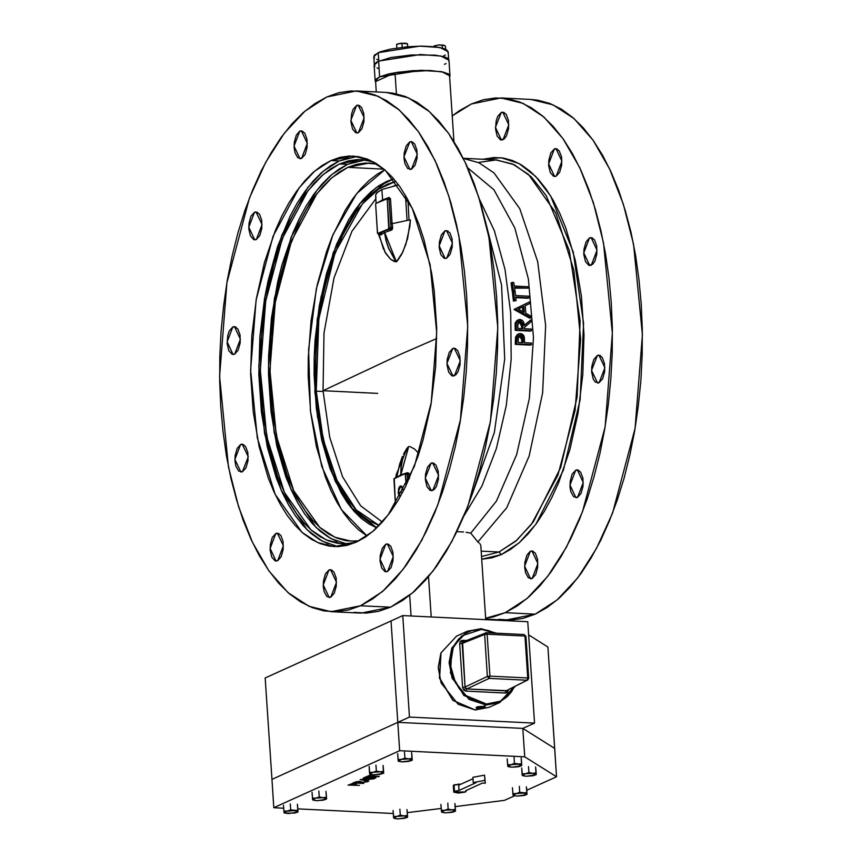 <?xml version="1.0" encoding="UTF-8"?>
<svg xmlns="http://www.w3.org/2000/svg" width="862" height="862" viewBox="0 0 862 862"><rect width="100%" height="100%" fill="white"/><g stroke="black" fill="none" stroke-linecap="round" stroke-linejoin="round"><path stroke-width="1.29" d="M374.851 66.557L374.334 64.305L377.017 61.902L390.809 57.528L411.605 54.899L435.321 55.168L444.566 56.946L447.356 58.185L448.951 60.232L440.805 55.987L420.419 54.565L378.59 61.116L379.636 76.858L421.464 70.307L441.85 71.74L449.996 75.975L449.705 77.084L449.824 75.339L448.402 73.927L441.549 71.675L419.945 70.339L398.33 72.149L388.913 73.916L379.636 76.858L378.59 61.116L374.151 65.2L375.196 80.942L379.636 76.858L375.918 79.261L375.196 80.823L375.627 82.009L375.196 80.942M432.875 490.413L431.291 490.726L425.322 478.119L431.065 463.153L434.189 463.303L431.065 463.153L427.563 467.107L425.537 474.326L425.386 479.768L427.002 486.836L430.289 490.521L434.146 489.573L436.387 486.459L438.402 479.24L438.252 471.202L435.989 465.038L432.368 462.84L431.065 463.153L432.649 462.84L438.618 475.447L432.875 490.413M577.497 497.417L575.913 497.74L569.944 485.134L575.687 470.167L578.811 470.318L575.687 470.167L572.174 474.122L570.159 481.33L570.008 486.771L570.849 491.76L573.683 496.781L577.497 497.417L580.999 493.463L583.024 486.254L582.874 478.205L580.611 472.042L576.99 469.844L575.687 470.167L577.271 469.844L583.24 482.451L577.497 497.417M387.577 571.484L385.993 571.797L380.023 559.19L385.767 544.224L388.881 544.375L385.767 544.224L382.254 548.178L380.239 555.387L380.077 560.839L381.694 567.907L384.98 571.581L387.577 571.484L391.079 567.53L393.094 560.311L392.953 552.273L390.68 546.109L387.06 543.9L385.767 544.224L387.34 543.9L393.309 556.507L387.577 571.484M532.188 578.488L530.604 578.811L524.635 566.205L530.378 551.227L533.503 551.378L530.378 551.227L526.876 555.182L524.85 562.401L524.699 567.842L525.551 572.831L528.374 577.852L532.188 578.488L535.701 574.534L537.716 567.315L537.565 559.276L535.302 553.113L531.682 550.915L530.378 551.227L531.962 550.915L537.931 563.522L532.188 578.488M330.749 597.204L329.165 597.528L323.196 584.921L328.939 569.954L332.064 570.105L328.939 569.954L325.437 573.909L323.412 581.117L323.261 586.559L324.101 591.547L326.935 596.569L330.749 597.204L334.251 593.25L336.277 586.041L336.126 577.993L333.863 571.84L330.243 569.631L328.939 569.954L330.523 569.631L336.492 582.238L330.749 597.204M277.639 560.699L276.055 561.022L270.086 548.415L275.829 533.449L278.943 533.6L275.829 533.449L272.317 537.403L270.302 544.612L270.14 550.053L271.756 557.121L275.043 560.806L277.639 560.699L281.141 556.744L283.156 549.536L283.016 541.487L280.743 535.334L277.122 533.125L275.829 533.449L277.402 533.125L283.372 545.732L277.639 560.699M242.459 471.74L240.875 472.064L234.906 459.457L240.649 444.49L243.774 444.641L240.649 444.49L237.147 448.445L235.121 455.653L234.97 461.095L235.822 466.083L238.645 471.105L242.459 471.74L245.972 467.797L247.987 460.577L247.836 452.528L245.573 446.376L241.953 444.167L240.649 444.49L242.233 444.167L248.202 456.774L242.459 471.74M234.647 354.174L233.074 354.487L227.094 341.88L232.837 326.913L235.962 327.064L232.837 326.913L229.335 330.868L227.762 335.447L227.159 343.529L228.775 350.597L232.061 354.271L234.647 354.174L238.16 350.22L240.175 343.001L240.035 334.962L237.761 328.799L234.141 326.601L232.837 326.913L234.421 326.601L240.39 339.208L234.647 354.174M256.305 239.485L254.721 239.808L248.752 227.202L254.495 212.235L257.609 212.386L254.495 212.235L250.982 216.179L248.967 223.398L248.806 228.839L250.422 235.908L253.708 239.593L256.305 239.485L259.807 235.531L261.822 228.322L261.682 220.273L259.408 214.11L255.788 211.912L254.495 212.235L256.068 211.912L262.037 224.519L256.305 239.485M301.603 158.414L300.019 158.737L294.05 146.131L299.793 131.164L302.918 131.315L299.793 131.164L296.291 135.118L294.265 142.327L294.114 147.768L294.966 152.757L297.789 157.778L301.603 158.414L305.116 154.46L307.131 147.251L306.98 139.202L304.717 133.05L301.097 130.841L299.793 131.164L301.377 130.841L307.346 143.448L301.603 158.414M358.43 132.694L356.846 133.007L350.877 120.4L356.62 105.433L359.745 105.584L356.62 105.433L353.108 109.388L351.545 113.967L350.931 122.048L352.547 129.117L355.834 132.791L358.43 132.694L361.932 128.74L363.958 121.52L363.807 113.482L361.544 107.319L357.924 105.11L356.62 105.433L358.193 105.11L364.173 117.717L358.43 132.694M503.042 139.698L501.468 140.021L495.488 127.414L501.231 112.437L504.356 112.588L501.231 112.437L497.73 116.392L496.156 120.982L495.553 129.052L497.169 136.121L500.456 139.806L504.313 138.857L506.554 135.743L508.569 128.535L508.429 120.486L506.156 114.323L502.535 112.125L501.231 112.437L502.815 112.125L508.785 124.731L503.042 139.698M411.54 169.2L409.956 169.512L403.987 156.906L409.73 141.939L412.855 142.09L409.73 141.939L406.228 145.893L404.203 153.102L404.052 158.554L404.903 163.543L407.726 168.553L411.54 169.2L415.053 165.245L417.068 158.026L416.917 149.988L414.654 143.825L411.034 141.616L409.73 141.939L411.314 141.616L417.283 154.223L411.54 169.2M556.162 176.204L554.578 176.527L548.609 163.92L554.352 148.943L557.477 149.094L554.352 148.943L550.84 152.897L548.825 160.116L548.674 165.558L550.279 172.626L553.566 176.311L556.162 176.204L559.664 172.249L561.69 165.03L561.539 156.992L559.276 150.828L555.656 148.63L554.352 148.943L555.936 148.63L561.905 161.237L556.162 176.204M446.721 258.158L445.137 258.471L439.167 245.864L444.911 230.897L448.024 231.048L444.911 230.897L441.398 234.852L439.383 242.06L439.221 247.502L440.838 254.581L444.124 258.255L446.721 258.158L450.223 254.204L452.238 246.985L452.097 238.946L449.824 232.783L446.204 230.574L444.911 230.897L446.484 230.574L452.453 243.181L446.721 258.158M591.332 265.162L589.748 265.474L583.779 252.868L589.522 237.901L592.647 238.052L589.522 237.901L586.02 241.856L583.994 249.075L583.843 254.516L585.46 261.585L588.746 265.27L592.603 264.322L594.845 261.208L596.86 253.988L596.709 245.95L594.446 239.787L590.826 237.589L589.522 237.901L591.106 237.589L597.075 250.195L591.332 265.162M454.522 375.724L452.949 376.047L446.969 363.441L452.712 348.474L455.836 348.625L452.712 348.474L449.21 352.429L447.184 359.637L447.033 365.079L448.649 372.147L451.936 375.832L455.793 374.884L458.034 371.77L460.049 364.561L459.899 356.512L457.636 350.349L454.015 348.151L452.712 348.474L454.296 348.151L460.265 360.758L454.522 375.724M599.144 382.739L597.56 383.051L591.591 370.445L597.334 355.478L600.458 355.629L597.334 355.478L593.832 359.432L591.806 366.641L591.655 372.093L593.261 379.161L595.33 382.092L599.144 382.739L602.646 378.784L604.671 371.565L604.521 363.527L602.258 357.364L598.637 355.155L597.334 355.478L598.918 355.155L604.887 367.762L599.144 382.739M336.848 541.314L328.282 537.08L320.007 531.057L312.13 523.32L304.706 513.935L297.821 502.988L291.528 490.597L285.904 476.858L276.842 445.934L270.97 411.411L268.524 374.604L268.621 355.78L271.444 318.218L277.672 281.96L281.993 264.763L292.843 233.031L299.265 218.819L306.279 205.889L313.811 194.37L321.774 184.36L330.124 175.977L338.744 169.286L347.58 164.351L339.402 163.952L330.566 168.887L321.935 175.579L313.596 183.962L305.622 193.972L298.09 205.49L291.087 218.42L284.665 232.643L273.814 264.365L265.959 299.437L261.412 336.536L260.335 374.205L262.781 411.012L268.653 445.546L277.715 476.47L283.35 490.198L289.632 502.6L296.517 513.536L303.941 522.932L311.828 530.669L320.093 536.681L328.659 540.916L337.462 543.329L346.395 543.89L355.047 542.683L342.559 543.879L326.267 539.924L310.816 529.796L284.428 492.514L266.811 436.894L260.281 370.186L265.679 301.064L282.316 238.548L307.993 190.771L323.228 174.447L339.402 163.952L347.58 164.351L331.654 174.641L316.634 190.577L291.173 237.201L274.407 298.349L268.459 366.275L274.084 432.422L290.559 488.42L315.815 527.21L330.771 538.513L346.664 543.879M384.754 169.803L356.631 193.638L333.001 234.723L316.397 288.662L308.607 349.616L310.46 411.055L321.774 466.331L341.33 509.517L367.007 535.959L358.861 530.022L351.103 522.415L343.798 513.181L337.02 502.406L330.836 490.209L325.297 476.697L316.376 446.279L310.611 412.305L308.197 376.091L308.294 357.568L311.074 320.621L317.205 284.945L326.45 251.919L332.129 236.813L345.35 210.102L352.752 198.766L360.596 188.918L368.807 180.664L377.297 174.081L384.754 169.803M347.785 167.379L383.956 169.135L347.785 167.379L369.216 163.058L377.351 164.243L365.434 163.037L356.599 164.308L347.785 167.379L339.089 172.228L330.599 178.811L322.399 187.065L314.555 196.913L307.141 208.248L300.245 220.974L288.242 250.066L279.008 283.092L275.528 300.687L271.056 337.171L270 374.237L272.403 410.452L278.178 444.426L287.1 474.854L292.638 488.355L298.823 500.563L305.601 511.328L312.895 520.562L320.653 528.18L328.788 534.095L337.225 538.254L345.877 540.636L354.67 541.185L359.109 540.776L350.899 541.174L334.865 537.285L319.662 527.318L293.694 490.64L276.368 435.924L269.946 370.283L275.258 302.282L291.615 240.767L316.893 193.756L331.87 177.701L347.785 167.379M376.759 527.846L350.608 507.082L330.017 468.454L317.388 416.454L314.199 357.159L320.826 297.498L336.492 244.42L359.379 204.132L386.79 181.343L393.675 178.822L386.79 181.343L378.666 185.88L370.735 192.032L363.064 199.736L355.737 208.938L348.819 219.53L336.471 244.496L326.493 273.653L319.274 305.902L315.093 340.005L314.199 357.342L314.102 374.636L316.354 408.48L321.752 440.223L330.081 468.648L341.04 492.676L347.375 502.74L354.196 511.371L361.437 518.482L369.044 524.01L376.759 527.846L354.088 511.252L335.199 481.158L321.731 440.148L314.824 391.736L317.248 319.242L333.303 252.588L360.294 203.001L376.522 187.366L393.675 178.822L386.79 181.343L378.666 185.88L370.735 192.032L363.064 199.736L355.737 208.938L348.819 219.53L336.471 244.496L326.493 273.653L319.274 305.902L315.093 340.005L314.199 357.342L314.102 374.636L316.354 408.48L321.752 440.223L330.081 468.648L341.04 492.676L347.375 502.74L354.196 511.371L361.437 518.482L369.044 524.01L376.759 527.846M498.796 619.379L510.907 620.144L523.083 618.41L535.216 614.175L505.197 612.72L535.216 614.175L557.121 599.952L577.755 577.842L596.439 548.577L612.559 513.116L635.078 428.403L642.395 334.758L633.548 244.377L623.345 204.143L609.693 169.027L593.045 140.172L573.941 118.525L553.005 104.798L530.927 99.442L500.919 97.988L522.986 103.343L543.922 117.07L563.026 138.717L579.684 167.573L593.336 202.689L603.54 242.922L612.386 333.314L605.07 426.949L582.54 511.662L566.42 547.122L547.736 576.387L527.102 598.497L505.197 612.72L493.064 616.955L485.651 618.313L505.197 612.72L517.168 606.04L528.859 596.967L540.162 585.61L550.958 572.056L561.162 556.443L570.655 538.922L579.361 519.657L587.184 498.85L594.058 476.686L599.909 453.38L604.693 429.157L608.356 404.246L610.856 378.903L612.182 353.355L612.311 327.862L611.244 302.659L609.003 277.995L605.587 254.107L601.051 231.21L595.426 209.552L588.768 189.317L581.139 170.708L572.616 153.91L563.285 139.084L553.232 126.369L542.554 115.885L531.358 107.739L519.743 101.996L507.826 98.731L495.715 97.966L483.539 99.712L471.406 103.936L500.919 97.988M471.406 103.936L459.435 110.616L452.281 115.864L471.406 103.936M501.339 554.568L519.129 542.834L535.798 524.355L563.392 470.135L580.137 399.752L583.596 323.379L573.284 252.06L550.678 196.105L535.733 176.538L519.064 163.597L501.264 157.768L482.989 159.255L494.023 157.477L503.365 158.069L512.556 160.591L521.51 165.008L530.152 171.301L538.394 179.382L546.152 189.198L553.35 200.641L559.923 213.593L565.806 227.945L575.277 260.27L581.408 296.356L583.962 334.822L582.841 374.205L578.09 412.963L569.89 449.63L558.544 482.785L551.831 497.643L544.504 511.155L536.638 523.202L528.309 533.653L519.592 542.424L510.573 549.417L501.339 554.568L498.99 552.046L501.339 554.568L481.729 559.201L491.976 557.833L501.339 554.568M478.184 162.444L496.415 159.901L514.258 164.739L531.057 176.764L546.185 195.534L569.265 250.282L580.094 320.923L577.098 397.059L560.699 467.473L533.319 521.801L516.726 540.302L498.99 552.046L515.681 541.207L531.401 524.365L557.919 475.048L575.083 410.506L580.654 339.165L573.92 270.291L555.742 212.882L528.492 174.404L512.545 163.942L495.725 159.869L463.271 158.296M331.213 611.664L361.081 613.119L390.594 607.171L360.575 605.717L331.073 611.664L308.995 606.309L288.059 592.582L268.955 570.935L252.307 542.079L238.655 506.953L228.452 466.73L219.605 376.338L226.921 282.693L249.441 197.991L265.561 162.53L284.244 133.254L304.879 111.155L326.784 96.932L338.917 92.697L351.093 90.963L363.204 91.728L375.121 94.992L386.736 100.725L397.942 108.871L408.62 119.355L418.673 132.08L428.005 146.906L436.517 163.705L444.145 182.313L450.804 202.538L456.429 224.206L460.965 247.092L464.381 270.991L466.633 295.655L467.689 320.858L467.56 346.352L466.234 371.899L463.734 397.242L460.071 422.143L455.298 446.365L449.436 469.671L442.562 491.836L434.739 512.653L426.033 531.908L416.54 549.428L406.347 565.041L395.539 578.596L384.236 589.964L372.546 599.025L360.575 605.717L390.594 607.171L412.499 592.948L433.133 570.838L451.817 541.573L467.937 506.102L490.467 421.399L497.783 327.754L488.937 237.373L478.733 197.139L465.081 162.013L448.423 133.157L429.319 111.51L408.383 97.783L386.316 92.439L356.297 90.984L378.375 96.328L399.3 110.056L418.404 131.703L435.062 160.569L448.714 195.685L458.918 235.919L467.764 326.299L460.448 419.945L437.928 504.647L421.809 540.118L403.125 569.383L382.491 591.494L360.575 605.717L348.453 609.94L336.266 611.686L324.166 610.921L312.249 607.645L300.633 601.913L289.427 593.767L278.749 583.283L268.696 570.569L259.365 555.731L250.842 538.944L243.224 520.336L236.565 500.1L230.941 478.442L226.394 455.545L222.989 431.657L220.737 406.993L219.67 381.791L219.799 356.286L221.125 330.749L223.635 305.396L227.288 280.495L232.072 256.273L237.923 232.966L244.797 210.802L252.631 189.985L261.326 170.73L270.83 153.21L281.023 137.597L291.83 124.042L303.122 112.674L314.813 103.612L326.784 96.932L356.297 90.984M357.224 156.453L339.197 160.925L331.008 160.526L353.14 156.065L369.701 160.084L385.4 170.374L412.219 208.248L430.106 264.763L436.743 332.56L431.259 402.791L414.363 466.32L388.266 514.862L372.783 531.445L356.351 542.112L334.219 546.573L317.669 542.564L301.969 532.263L275.15 494.389L257.253 437.874L250.626 370.089L256.111 299.857L273.006 236.328L299.103 187.776L314.576 171.193L331.008 160.526L339.197 160.925L323.013 171.387L307.745 187.582L281.863 234.981L264.828 297.131L258.794 366.178L264.515 433.403L281.281 490.295L306.969 529.688L322.172 541.153L337.225 546.411M481.19 551.184L498.99 552.046L481.19 551.184M480.393 544.418L479.768 543.599L480.393 544.418M478.927 542.801L477.85 542.036L478.927 542.801M463.303 158.36L479.067 162.843L494.012 172.96L519.808 208.755L537.705 261.606L545.624 325.416L542.672 392.813L529.182 456.03L506.716 507.761L477.85 542.036L506.716 507.761L529.182 456.03L542.672 392.813L545.624 325.416L537.705 261.606L519.808 208.755L494.012 172.96L479.067 162.843L463.303 158.36M472.096 494.713L494.389 432.498L504.701 359.12L501.533 285.096L485.36 221.017L501.533 285.096L504.701 359.12L494.389 432.498L472.096 494.713M470.738 533.19L496.393 501.113L516.629 454.597L529.419 398.266L533.503 337.742L528.46 279.04L514.808 228.01L493.904 189.726L467.818 168.004L493.904 189.726L514.808 228.01L528.46 279.04L533.503 337.742L529.419 398.266L516.629 454.597L496.393 501.113L470.738 533.19L477.85 542.036L470.738 533.19L466.094 532.296L470.738 533.19M463.519 532.005L460.793 531.811L463.519 532.005M457.937 531.735L460.793 531.811L457.937 531.735M479.358 199.133L494.379 230.66L505.057 269.44L510.778 313.218L511.209 359.443L506.317 405.399L496.383 448.423L481.998 485.996L464.004 515.918L481.998 485.996L496.383 448.423L506.317 405.399L511.209 359.443L510.778 313.218L505.057 269.44L494.379 230.66L479.358 199.133M513.396 301.075L512.416 292.498L513.59 291.97L514.571 300.547L516.101 300.622L515.724 297.056L529.193 297.702L529.02 296.237L515.551 295.591L515.131 292.046L513.59 291.97L515.131 292.046L515.551 295.591L529.02 296.237L529.193 297.702L528.018 298.241L515.788 297.649L528.018 298.241L529.193 297.702L515.724 297.056L516.101 300.622L513.396 301.075L516.101 300.622L513.396 301.075L512.416 292.498L513.59 291.97L514.571 300.547L513.396 301.075M524.312 325.136L530.992 319.77L524.333 325.61L523.805 322.442L522.491 320.448L520.249 319.468L518.127 319.867L516.36 322.647L516.392 329.855L531.401 330.577L531.369 329.058L524.441 328.724L524.398 327.485L531.089 321.634L530.992 319.77L524.312 325.136M518.385 319.727L515.185 323.185L516.36 322.647L515.185 323.185L515.131 326.989L516.295 326.461L515.131 326.989L515.228 330.383L516.392 329.855L515.228 330.383L530.238 331.105L531.401 330.577L531.369 329.058L524.441 328.724L524.398 327.485L531.089 321.634L530.992 319.77L524.333 325.61L520.012 319.446L518.385 319.727L516.36 322.647L516.392 329.855L531.401 330.577L530.238 331.105L515.228 330.383L515.185 323.185L516.952 320.395M518.784 333.831L515.562 337.15L516.726 336.622L515.562 337.15L515.347 341.04L516.51 340.512L515.347 341.04L515.314 344.423L516.489 343.884L515.314 344.423L530.324 345.145L531.498 344.617L531.509 343.065L524.581 342.731L524.344 337.128L520.486 333.54L518.784 333.831L516.726 336.622L516.489 343.884L531.498 344.617L531.509 343.065L524.581 342.731L523.848 335.706L522.404 334.1L520.163 333.529L518.331 334.079L516.931 335.943L516.489 343.884L531.498 344.617L530.324 345.145L515.314 344.423L515.562 337.15L517.448 334.434M521.952 313.833L514.14 309.318L529.634 301.905L515.325 308.995L530.873 317.625L530.776 315.988L525.798 313.218L525.206 305.708L529.796 303.51L529.634 301.905L514.14 309.318L529.634 301.905L529.796 303.51L525.206 305.708L525.798 313.218L530.776 315.988L530.873 317.625L529.699 318.153L521.952 313.833M512.287 291.464L511.08 282.984L512.254 282.456L513.45 290.925L514.991 291L514.517 287.477L527.986 288.134L527.781 286.69L514.312 286.033L513.784 282.531L512.254 282.456L513.784 282.531L514.312 286.033L527.781 286.69L527.986 288.134L514.603 288.07L527.986 288.134L514.517 287.477L514.991 291L512.287 291.464L514.991 291L512.287 291.464L511.08 282.984L512.254 282.456L513.45 290.925L512.287 291.464M395.022 72.742L396.412 93.807L395.022 72.742L375.606 81.534L395.022 72.742L430.16 70.512L443.553 72.203L449.587 75.382L447.626 73.647L443.553 72.203L430.16 70.512L412.586 70.706L395.022 72.742M376.295 91.943L375.606 81.534L376.295 91.943M453.983 141.551L449.587 75.382L453.983 141.551M481.546 556.54L498.99 552.046L481.546 556.54M485.737 619.638L480.802 545.258L485.737 619.638M428.489 576.646L431.172 616.998L428.489 576.646M409.719 595.243L411.099 616.028L409.719 595.243M485.705 619.153L505.703 620.123L535.216 614.175L547.187 607.494L558.878 598.422L570.17 587.065L580.977 573.51L591.17 557.897L600.674 540.377L609.369 521.111L617.203 500.305L624.077 478.141L629.928 454.834L634.712 430.612L638.365 405.7L640.875 380.357L642.201 354.81L642.33 329.316L641.263 304.114L639.011 279.45L635.606 255.561L631.059 232.665L625.435 211.007L618.776 190.771L611.158 172.163L602.635 155.365L593.304 140.538L583.251 127.824L572.573 117.34L561.367 109.194L549.751 103.451L537.834 100.186L530.787 99.432M331.008 160.526L322.032 165.536L313.262 172.335L304.792 180.858L296.69 191.03L289.039 202.742L281.917 215.877L275.387 230.326L264.365 262.554L256.391 298.198L251.769 335.889L250.68 374.173L253.159 411.573L259.128 446.656L268.341 478.076L274.051 492.03L280.441 504.636L287.445 515.756L294.987 525.292L302.993 533.158L311.397 539.267L320.104 543.566L329.047 546.023L338.119 546.594L347.257 545.29L356.351 542.112L365.337 537.101L374.097 530.302L382.577 521.779L390.68 511.619L398.33 499.906L405.452 486.761L417.844 456.709L423.005 440.083L430.978 404.44L435.601 366.749L436.689 328.476L434.211 291.076L431.647 273.146L424.029 239.733L419.029 224.562L413.307 210.608L406.918 198.012L399.925 186.892L392.382 177.346L384.377 169.491L375.972 163.371L367.266 159.071L358.323 156.625L349.239 156.044L340.113 157.358L331.008 160.526M354.174 612.376L366.285 613.141L378.461 611.395L390.594 607.171L402.565 600.48L414.256 591.418L425.559 580.051L436.355 566.496L446.559 550.883L456.052 533.362L464.758 514.108L472.581 493.29L479.455 471.126L485.306 447.82L490.09 423.598L493.754 398.697L496.253 373.354L497.579 347.806L497.708 322.313L496.641 297.11L494.4 272.446L490.984 248.547L486.448 225.661L480.824 203.992L474.165 183.757L466.536 165.159L458.013 148.361L448.682 133.535L438.629 120.809L427.951 110.325L416.755 102.179L405.14 96.447L393.223 93.182L386.165 92.428M365.262 159.955L347.58 164.351L356.534 161.226M339.402 163.952L361.178 159.556L373.494 161.948L366.275 160.106L357.342 159.545L348.356 160.828L339.402 163.952M328.293 543.965L319.576 539.666L311.182 533.556L303.165 525.691L295.634 516.155L288.63 505.024L282.24 492.428L276.519 478.475L267.306 447.055L261.348 411.971L258.859 374.571L259.947 336.288L264.569 298.597L268.157 280.43L277.704 246.327L290.106 216.276L297.228 203.13L304.879 191.429L312.971 181.257L321.451 172.734L330.221 165.935L339.197 160.925L348.291 157.746M376.974 67.882L378.537 68.486M444.512 64.305L446.085 63.519M448.768 61.127L448.951 60.351M520.195 335.081L522.684 336.686L523.051 342.656L518.04 342.419L518.288 336.74L520.195 335.081M521.887 342.602L521.919 340.178L523.083 339.65L523.051 342.656L518.04 342.419L518.051 339.272L519.57 335.243L520.519 335.07L523.083 339.65L521.919 340.178L519.344 335.598L520.519 335.07L519.01 335.609L521.521 337.214L521.887 342.602M522.781 324.802L522.9 328.648L517.9 328.4L517.857 323.034L518.859 321.3L521.381 321.429L522.781 324.802M521.715 328.594L521.65 326.084L522.825 325.556L522.9 328.648L517.9 328.4L517.793 325.233L519.183 321.117L520.077 320.955L522.825 325.556L521.65 326.084L518.913 321.483L520.077 320.955L518.622 321.494L521.144 323.11L521.715 328.594M524.204 312.335L518.245 309.049L523.74 306.409L524.204 312.335L518.245 309.049L523.74 306.409L524.204 312.335M529.699 318.153L514.161 309.533L515.325 308.995L530.873 317.625L529.699 318.153M522.943 311.635L522.566 306.98L522.943 311.635M379.118 525.508L356.168 509.927L336.988 480.403L323.293 439.566L316.289 391.079L323.11 391.413L316.289 391.079L315.675 357.277L318.218 323.347L323.843 290.602L332.333 260.292L343.356 233.57L356.48 211.481L363.689 202.451L371.22 194.866L379.011 188.821L386.995 184.371L395.798 181.386L378.633 189.08L362.331 204.003L335.092 252.62L318.811 318.8L316.289 391.079L320.061 423.447L326.838 453.153L336.363 479.046L342.042 490.241L348.27 500.132L354.972 508.602L362.083 515.595L369.55 521.025L379.118 525.508M398.147 492.245L400.873 485.899L403.093 490.015L402.489 487.364L401.25 485.985L399.806 486.34L398.632 488.301L398.266 493.226L399.117 495.531L400.377 496.361L398.147 492.245L402.522 492.461L398.147 492.245M397.501 260.766L401.703 254.258L405.916 244.151L409.859 226.232L410.441 219.885L407.101 220.424L405.442 195.448L407.101 220.424L392.145 223.732L392.641 227.945L391.951 229.788L384.657 232.492L386.047 240.304L388.536 247.965L395.238 260.184L396.423 261.789L397.501 260.766M409.849 446.559L414.622 449.07L418.9 453.574L414.622 449.07L409.849 446.559M408.653 446.559L400.701 474.897L401.024 467.161L402.489 459.705L405.054 452.798L408.653 446.559M407.941 447.195L407.252 448.003L407.941 447.195M403.567 454.102L406.918 448.445M397.026 475.943L399.645 464.219L402.468 456.451M323.067 390.745L329.672 437.249L342.548 476.718L360.607 505.811L382.319 522.07L360.607 505.811L342.548 476.718L329.672 437.249L323.067 390.745L323.983 333.098L333.993 277.855L351.965 231.339L375.843 198.842L351.965 231.339L333.993 277.855L323.983 333.098L323.067 390.745L401.089 354.099L323.067 390.745L377.642 393.384M436.754 338.518L401.089 354.099L436.754 338.518M380.25 234.055L380.692 234.884L377.448 232.966L375.649 203.874L377.556 233.473L388.751 228.85L377.976 233.731L379.657 233.807L383.525 231.264L390.421 228.926L388.751 228.85L387.275 199.327L390.518 199.262L388.881 197.527L388.32 198.594L388.881 197.527L382.577 199.855L378.256 202.408L382.577 199.855L381.888 189.489L376.532 193.142L375.649 195.038L377.437 192.194L381.888 189.489L398.492 184.899L381.888 189.489L382.577 199.855L389.171 197.473L390.454 198.842L392.145 223.732L390.648 223.926L391.154 227.762L389.15 227.665L387.157 198.82L375.961 203.443L386.736 198.562L389.021 199.402L390.648 223.926L389.021 199.402L386.963 198.572M397.641 476.88L400.755 474.865L401.11 467.118L402.597 459.651L405.14 452.765L408.696 446.538L400.582 475.555L400.755 474.865L407.51 472.678L400.755 474.865L397.641 476.88M409.558 477.968L408.771 473.26L407.51 472.678L406.95 473.604L407.51 472.678L409.008 474.38L407.532 474.402L407.78 481.89L407.543 478.216L409.041 478.119L409.094 479.013L409.041 478.119L407.543 478.216L407.317 473.766L405.226 473.561M375.994 196.935L375.67 195.986M377.868 233.753L379.657 233.807L380.918 234.863L384.603 232.524L385.95 240.347L388.428 248.008L396.003 261.865L390.637 259.279L385.659 253.363L378.332 233.774M380.282 233.968L383.525 231.264L384.657 232.492L396.423 261.789L402.856 251.909L407.575 238.472L410.441 219.885L407.101 220.424M407.985 199.919L409.019 220.101L407.985 199.919M383.536 249.398L378.978 234.13M380.217 233.936L380.918 234.863L384.603 232.524L383.407 231.318L384.603 232.524L383.525 231.264L390.755 228.796L391.154 227.762L389.15 227.665L388.751 228.85L390.421 228.926L391.402 230.122L384.603 232.524L396.38 261.811L394.139 261.434L390.637 259.279L384.571 251.488M409.041 478.119L409.008 474.38L405.539 474.305L405.118 473.529L394.225 478.421L395.486 504.529L393.912 478.863L405.183 473.54L406.25 485.123L405.539 474.305L407.532 474.402L406.95 473.604M403.093 491.372L403.093 490.015L403.093 491.372M392.135 223.732L392.609 227.503L391.154 227.762L392.609 227.503L391.402 230.122L390.421 228.926L391.154 227.762L390.648 223.926L392.145 223.732L390.518 199.262L389.021 199.402M405.118 473.529L406.681 473.626M374.528 58.056L373.828 56.58L374.55 55.028L380.12 51.871L390.389 49.08L407.403 46.742L421.82 46.128L434.599 46.742L443.779 48.498L446.559 49.727L448.143 51.763L440.051 47.55L419.794 46.139L378.246 52.647L378.795 61.019L378.246 52.647L373.828 56.698L374.334 64.284M378.192 59.963L376.64 59.37M448.143 51.882L447.96 52.657M445.298 55.028L443.725 55.814M443.758 45.19L445.438 46.117L445.643 49.231L445.438 46.117L444.598 45.546L438.973 44.953L443.758 45.19M442.325 48.078L442.131 45.212L442.325 48.078M435.957 46.904L435.87 45.654L438.973 44.953L434.362 45.848L435.87 45.654L435.957 46.904M434.028 46.02L438.973 44.953L443.337 45.104L438.262 45.018L434.071 45.998M396.617 44.447L399.235 43.499L396.617 44.458L396.843 47.96L396.606 44.49L397.899 43.887L401.929 43.456L402.188 47.259L401.929 43.456L407.457 43.725L407.651 46.72L407.478 43.703L404.666 43.122L407.457 43.725M407.112 43.531L401.218 43.219L396.811 44.361M397.802 722.378L522.803 728.433L534.515 723.132L409.504 717.076L397.802 722.378L409.504 717.076L402.769 615.619L527.77 621.674L534.515 723.132L522.803 728.433L397.802 722.378L391.057 620.92L402.769 615.619L391.057 620.92L397.802 722.378L522.803 728.433L554.665 748.453L547.93 647.006L556.55 776.802L524.689 756.782L399.677 750.727L273.814 807.716L283.695 808.19L273.814 807.716L271.929 779.367L397.802 722.378L391.057 620.92L265.184 677.92L391.057 620.92L397.802 722.378L522.803 728.433L554.665 748.453L522.803 728.433L554.665 748.453L556.55 776.802L524.689 756.782L522.803 728.433L524.689 756.782L399.677 750.727L273.814 807.716L271.929 779.367L397.802 722.378L399.677 750.727L397.802 722.378L522.803 728.433L397.802 722.378L271.929 779.367L265.184 677.92L271.929 779.367L397.802 722.378M409.504 717.076L402.769 615.619L527.77 621.674L534.515 723.132L409.504 717.076M528.654 634.885L547.93 647.006L528.654 634.885M527.005 794.333L526.391 786.747L526.79 792.631L523.288 793.072L527.027 794.344L526.65 788.407L527.038 794.29L524.527 795.357M526.51 794.656L517.599 796.046M513.041 795.044L516.327 793.557L512.868 793.611L513.558 795.518L513.224 794.656L515.584 793.719L523.288 793.072L519.7 792.286L516.327 793.557L512.868 793.611L512.481 787.728L513.041 795.044M519.312 786.403L519.7 792.286L519.312 786.403M526.833 793.094L519.7 792.286L516.327 793.557L523.288 793.072L526.951 794.074L526.833 793.094M523.665 795.561L517.534 796.079L513.558 795.518M516.704 796.046L513.127 795.227M465.577 790.745L466.159 791.241L465.426 791.919L453.778 792.059L454.511 791.381L453.617 785.163L461.095 784.075L454.08 784.905L454.511 791.381L459.037 790.432L458.681 785.163L473.022 778.666L458.681 785.163L458.606 783.946L459.037 790.432L455.33 791.09L453.8 792.167L458.164 792.997L464.747 792.167L466.159 791.294L465.577 790.745L482.558 783.062L485.284 783.192L484.509 775.11L484.864 780.379L473.281 782.61L472.936 777.341L484.509 775.11L472.936 777.341L473.281 782.61L476.007 782.739L459.037 790.432L476.007 782.739L473.281 782.61L484.864 780.379L485.284 783.192L482.558 783.062L465.577 790.745M297.853 808.879L393.255 813.502L297.853 808.879M407.327 812.694L441.215 808.405L407.327 812.694M455.211 806.638L504.41 800.41L514.56 795.809L504.41 800.41L455.211 806.638M526.768 790.282L556.55 776.802L526.768 790.282M354.519 785.088L359.508 785.347L354.476 785.11L356.329 784.011L354.832 783.558L356.329 783.978L350.715 783.946L354.594 783.547L356.329 784.054L354.476 785.11L359.508 785.347L354.519 785.088M348.065 785.034L354.594 783.547L348.065 785.056L359.508 785.347L348.065 785.034M366.609 776.64L369.679 775.25L366.609 776.662L369.679 775.25L366.609 776.662L379.323 776.382L369.529 775.908L370.8 775.326L369.529 775.908L378.795 776.619L366.609 776.662M369.572 775.886L379.323 776.35L369.572 775.886M363.15 778.203L366.231 776.813L363.15 778.224L366.231 776.813L363.15 778.224L375.875 777.944L366.081 777.47L367.352 776.888L366.081 777.47L375.347 778.181L363.15 778.224M366.124 777.449L375.864 777.923L366.124 777.449M366.296 780.53L368.861 781.112L366.253 780.541L368.914 779.345L373.849 778.86L360.23 779.528L373.839 778.839L360.23 779.528L366.296 780.53M361.178 781.748L360.348 782.448L367.535 781.715L359.271 782.933L363.786 783.418L352.87 782.858L359.228 781.328L352.87 782.879L363.786 783.418L359.271 782.933L367.535 781.694L360.348 782.448L361.189 781.823L359.465 781.36L361.059 781.618M360.154 779.593L368.289 781.371L366.253 780.541L368.914 779.345L373.849 778.86L360.154 779.593M367.514 779.41L365.423 780.358L362.309 779.679L367.514 779.41L365.423 780.358L367.449 779.41L365.423 780.358L362.309 779.679L367.514 779.41M362.396 779.668L365.423 780.336L362.396 779.668M355.521 781.737L361.189 781.812L355.521 781.737M359.238 782.394L354.519 782.696L358.161 781.597L359.982 781.909L358.15 782.879L359.982 781.888L358.937 781.597L354.519 782.696L359.238 782.373M354.562 782.674L358.15 782.858L354.562 782.674M354.401 784.592L349.713 784.873L353.054 783.827L355.122 784.064L353.355 785.056L355.133 784.097L354.077 783.806L349.713 784.873L354.401 784.56M349.757 784.851L353.345 785.023L349.757 784.851M536.196 774.539L535.593 766.964L535.981 772.848L532.479 773.279L536.218 774.561L535.841 768.624L536.229 774.507L533.718 775.563M535.701 774.873L526.801 776.263M532.856 775.778L525.895 776.263L522.232 775.261L525.518 773.774L522.07 773.817L522.232 775.261L525.518 773.774L532.479 773.279L528.902 772.503L525.518 773.774L532.479 773.279L536.142 774.281L535.981 772.848L532.479 773.279L528.902 772.503L528.503 766.62L528.902 772.503L525.518 773.774L522.07 773.817L521.672 767.934L522.318 775.488M525.906 776.263L522.749 775.735M521.769 765.478L521.144 757.881L521.532 763.764L518.03 764.206L521.769 765.478L521.391 759.541L521.779 765.424L519.269 766.49M521.251 765.79L512.351 767.18M518.407 766.695L512.276 767.212L507.847 766.447L511.069 764.691L507.621 764.745L507.783 766.178L511.069 764.691L518.03 764.206L514.452 763.42L511.069 764.691L507.621 764.745L507.222 758.862L507.847 766.447M514.054 757.536L514.452 763.42L514.054 757.536M521.575 764.228L514.452 763.42L511.069 764.691L518.03 764.206L521.693 765.208L521.575 764.228M511.446 767.18L508.3 766.652M412.187 760.155L411.573 752.569L411.961 758.452L408.459 758.894L412.219 760.122L411.82 754.228L412.219 760.122L409.709 761.178M401.875 761.868L402.78 761.879M411.68 760.489L401.886 761.879L398.212 760.866L401.509 759.379L398.05 759.433L398.212 760.866L401.509 759.379L408.459 758.894L404.881 758.118L401.509 759.379L408.459 758.894L412.133 759.896L411.961 758.452L408.459 758.894L404.881 758.118L404.493 752.224L404.881 758.118L401.509 759.379L398.05 759.433L397.662 753.55L398.298 761.092M408.836 761.383L402.716 761.9L398.729 761.34M383.655 773.095L383.03 765.499L383.418 771.382L379.926 771.813L383.676 773.042L383.288 767.158L383.676 773.042L381.166 774.098M383.137 773.408L374.237 774.798M380.304 774.313L373.343 774.798L369.679 773.796L372.966 772.309L369.507 772.352L369.679 773.796L372.966 772.309L379.926 771.813L376.338 771.037L372.966 772.309L379.926 771.813L383.59 772.815L383.418 771.382L379.926 771.813L376.338 771.037L375.951 765.154L376.338 771.037L372.966 772.309L369.507 772.352L369.119 766.469L369.755 774.011M370.197 774.27L373.343 774.798M326.579 798.934L325.955 791.338L326.342 797.221L322.841 797.662L326.59 798.891L326.202 792.997L326.59 798.891L324.08 799.947M326.062 799.257L317.162 800.647M323.218 800.151L316.257 800.647L312.594 799.634L315.88 798.147L312.432 798.201L312.594 799.634L315.88 798.147L322.841 797.662L319.263 796.887L315.88 798.147L322.841 797.662L326.504 798.665L326.342 797.221L322.841 797.662L319.263 796.887L318.865 790.993L319.263 796.887L315.88 798.147L312.432 798.201L312.033 792.318L312.68 799.861M316.257 800.647L312.669 799.914M298.015 811.842L297.412 804.268L297.799 810.151L294.298 810.582L298.036 811.864L297.659 805.927L298.047 811.81L295.547 812.866M297.519 812.176L288.619 813.566M284.051 812.564L287.337 811.077L283.889 811.12L284.568 813.038L284.234 812.176L286.604 811.228L294.298 810.582L290.72 809.806L287.337 811.077L283.889 811.12L283.49 805.237L284.051 812.564M290.322 803.923L290.72 809.806L290.322 803.923M297.853 810.603L290.72 809.806L287.337 811.077L294.298 810.582L297.972 811.584L297.853 810.603M294.675 813.082L284.579 813.038M284.137 812.747L287.725 813.566M407.607 817.165L406.972 809.569L407.37 815.463L403.869 815.894L407.618 817.122L407.23 811.239L407.618 817.122L405.108 818.178M407.09 817.488L398.179 818.878M404.246 818.383L397.285 818.878L393.622 817.876L396.908 816.379L393.449 816.433L393.622 817.876L396.908 816.379L403.869 815.894L400.28 815.118L396.908 816.379L403.869 815.894L407.532 816.896L407.37 815.463L403.869 815.894L400.28 815.118L399.893 809.235L400.28 815.118L396.908 816.379L393.449 816.433L393.061 810.549L393.708 818.092M394.139 818.34L397.285 818.878M455.492 811.11L454.867 803.513L455.255 809.396L451.753 809.838L455.492 811.11L455.114 805.173L455.502 811.056L453.003 812.112M454.974 811.422L446.074 812.812M452.13 812.327L445.169 812.812L441.506 811.81L444.792 810.323L441.344 810.377L441.506 811.81L444.792 810.323L451.753 809.838L448.175 809.052L444.792 810.323L451.753 809.838L455.416 810.84L455.255 809.396L451.753 809.838L448.175 809.052L447.777 803.168L448.175 809.052L444.792 810.323L441.344 810.377L440.945 804.483L441.592 812.036M442.023 812.284L445.169 812.812M481.061 628.71L467.463 631.253L451.807 648.062L449.113 662.662L452.065 678.135L469.025 699.362L486.125 705.03L499.723 702.487L486.125 705.03L482.882 706.495L485.295 706.915L482.86 708.025L477.085 708.295L476.018 707.594L477.074 706.84L482.882 706.495L486.125 705.03L463.885 695.44L450.46 673.071L451.86 647.922L467.463 631.253L481.158 628.689L481.524 629.379L495.176 633.139L488.129 630.413L481.524 629.379L471.87 630.51L465.965 633.01L458.476 639.151L454.673 644.604L451.99 650.896L450.298 661.402L451.516 672.371L453.886 679.461L459.586 689.094L464.586 694.492L473.421 700.537L479.875 702.961L486.48 703.995L486.125 705.03L486.48 703.995L496.135 702.864L502.029 700.353L507.244 696.561L511.565 691.615L514.312 686.852L500.553 701.14L486.48 703.995L465.814 695.559L455.502 682.801L450.384 665.055L453.175 647.685L461.849 635.854L481.524 629.379L481.158 628.689L496.189 633.193M515.045 686.475L499.723 702.487L488.829 707.422L475.134 709.976L488.829 707.422L475.134 709.976L452.862 700.386L439.458 678.049L440.891 652.911L456.58 636.188L440.978 652.846L439.577 677.995L452.992 700.375L475.231 709.954L478.485 708.489L475.231 709.954L458.142 704.297L441.182 683.07L438.23 667.587L440.913 652.987L456.58 636.188L467.463 631.253L481.158 628.689L496.361 633.204M478.356 706.603L478.485 708.489L476.223 707.917L477.074 706.84L485.317 706.98L478.485 708.489L478.356 706.603M506.748 690.688L466.816 688.932L489.163 678.362L487.396 676.465L489.163 678.362L489.896 676.153L487.396 676.465L465.06 687.036L462.56 687.348L459.661 643.806L462.161 643.494L465.06 687.036L466.816 688.932L466.073 691.141L505.304 693.048L506.048 690.839L527.695 680.043L528.708 678.265L527.695 680.043L506.048 690.839L505.304 693.048L507.556 692.089L508.354 689.88L507.556 692.089L506.953 690.581L507.556 692.089L505.94 693.005L466.073 691.141L463.681 689.966L465.609 688.35L466.816 688.932L466.073 691.141L465.426 691.044L463.681 689.966L462.56 687.348L459.661 643.806L460.448 641.274L462.549 642.233L462.161 643.494L459.661 643.806L460.082 641.813L461.461 640.541L466.439 640.509L462.7 640.326L463.336 641.748L462.7 640.326L460.448 641.274L462.549 642.233L465.06 687.036L487.396 676.465L484.616 634.486L462.161 643.494L484.616 634.486L487.116 634.173L524.936 636.005L527.727 677.985L489.896 676.153L487.116 634.173L524.936 636.005L524.15 634.551L525.917 636.285L524.936 636.005L527.727 677.985L489.896 676.153L487.116 634.173L486.33 632.708L487.116 634.173L484.616 634.486L485.543 632.848L484.616 634.486L487.396 676.465L489.896 676.153L489.163 678.362L466.816 688.932L506.048 690.839L526.984 680.193L489.163 678.362L526.984 680.193L527.727 677.985L528.708 678.265L527.727 677.985L526.984 680.193L528.115 679.719M486.125 632.751L524.15 634.551L525.917 636.285L528.708 678.265M463.099 641.845L486.33 632.708M463.681 689.966L462.56 687.348L465.06 687.036L465.609 688.35L463.681 689.966M481.815 706.463L478.388 706.603L481.815 706.463M448.951 60.232L449.996 75.975M407.22 448.057L396.24 474.8L395.766 477.731M398.459 184.856L393.665 185.847M376.134 203.367L375.627 195.652M386.855 198.54L388.309 198.605M448.639 59.349L448.143 51.763M466.105 790.508L466.159 791.241M453.347 785.584L453.778 792.059M499.723 702.487L515.12 686.432"/></g></svg>

